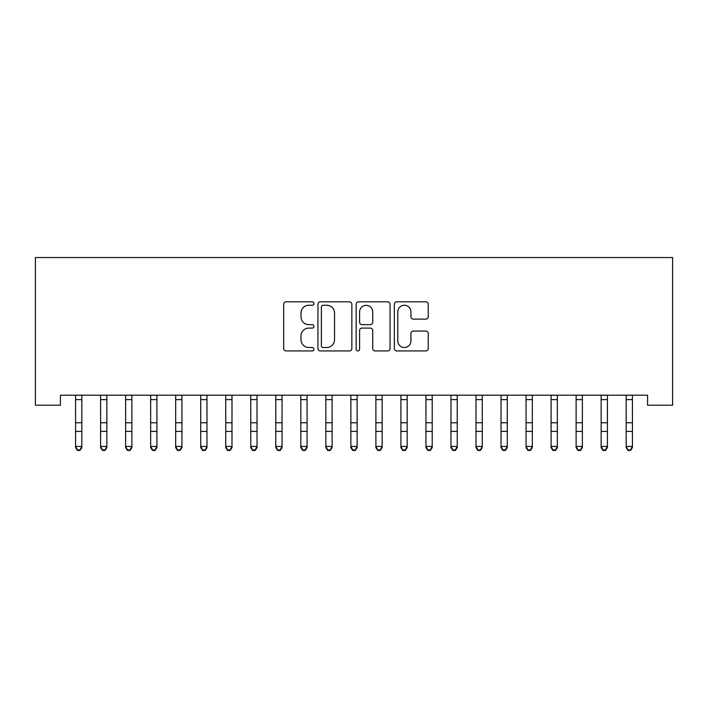 <?xml version="1.0" encoding="UTF-8"?>
<svg xmlns="http://www.w3.org/2000/svg" width="708" height="708" viewBox="0 0 708 708"><rect width="100%" height="100%" fill="white"/><g stroke="black" fill="none" stroke-linecap="round" stroke-linejoin="round"><path stroke-width="1.06" d="M313.954 303.528A1.717 1.717 0 0 0 312.237 301.803L286.138 301.803A2.46 2.46 0 0 0 283.678 304.263L283.678 348.486A2.46 2.46 0 0 0 286.138 350.938L312.237 350.938A1.717 1.717 0 0 0 313.954 349.221A1.717 1.717 0 0 0 312.237 347.504L308.856 347.504A7.859 7.859 0 0 1 300.997 339.636L300.997 335.955A7.859 7.859 0 0 1 308.856 328.096L312.237 328.096A1.717 1.717 0 0 0 313.954 326.37A1.717 1.717 0 0 0 312.237 324.653L308.856 324.653A7.859 7.859 0 0 1 300.997 316.795L300.997 313.104A7.859 7.859 0 0 1 308.856 305.245L312.237 305.245A1.717 1.717 0 0 0 313.954 303.528M425.791 319.122A2.46 2.46 0 0 0 428.251 316.671L428.251 304.263A2.46 2.46 0 0 0 425.791 301.803L396.807 301.803A2.46 2.46 0 0 0 394.347 304.263L394.347 348.486A2.46 2.46 0 0 0 396.807 350.938L425.791 350.938A2.46 2.46 0 0 0 428.251 348.486L428.251 333.495A2.46 2.46 0 0 0 425.791 331.043L413.392 331.043A2.46 2.46 0 0 0 410.932 333.495L410.932 340.929A6.576 6.576 0 0 1 404.356 347.504A6.576 6.576 0 0 1 397.79 340.929L397.79 311.821A6.576 6.576 0 0 1 404.356 305.245A6.576 6.576 0 0 1 410.932 311.821L410.932 316.671A2.46 2.46 0 0 0 413.392 319.122L425.791 319.122M647.572 395.197L60.428 395.197L60.428 405.206L35.4 405.206L35.4 257.544L672.6 257.544L672.6 405.206L647.572 405.206L647.572 395.197M351.849 304.263A2.46 2.46 0 0 0 349.398 301.803L320.405 301.803A2.46 2.46 0 0 0 317.945 304.263L317.945 348.486A2.46 2.46 0 0 0 320.405 350.938L349.398 350.938A2.46 2.46 0 0 0 351.849 348.486L351.849 304.263M358.602 301.803L387.595 301.803A2.46 2.46 0 0 1 390.055 304.263L390.055 348.486A2.46 2.46 0 0 1 387.595 350.938L375.187 350.938A2.46 2.46 0 0 1 372.735 348.486L372.735 330.548A2.46 2.46 0 0 0 370.275 328.096L362.045 328.096A2.46 2.46 0 0 0 359.593 330.548L359.593 349.221A1.717 1.717 0 0 1 357.867 350.938A1.717 1.717 0 0 1 356.151 349.221L356.151 304.263A2.46 2.46 0 0 1 358.602 301.803M323.105 305.245A1.717 1.717 0 0 0 321.388 306.962L321.388 345.778A1.717 1.717 0 0 0 323.105 347.504L326.671 347.504A7.859 7.859 0 0 0 334.53 339.636L334.53 313.104A7.859 7.859 0 0 0 326.671 305.245L323.105 305.245M372.735 311.936A6.576 6.576 0 0 0 366.16 305.369A6.576 6.576 0 0 0 359.593 311.936L359.593 322.193A2.46 2.46 0 0 0 362.045 324.653L370.275 324.653A2.46 2.46 0 0 0 372.735 322.193L372.735 311.936M75.57 396.507L75.57 446.429L81.827 446.429L81.827 447.615L79.951 450.456L79.951 449.978L77.446 449.978L77.446 450.456L79.951 450.456M81.827 396.507L81.827 446.429L79.951 449.978M75.252 395.197L75.57 395.984M81.827 395.984L82.146 395.197M77.446 450.456L75.57 447.615L75.57 446.429L77.446 449.978M100.598 396.507L100.598 446.429L106.855 446.429L106.855 447.615L104.979 450.456L104.979 449.978L102.474 449.978L102.474 450.456L104.979 450.456M106.855 396.507L106.855 446.429L104.979 449.978M125.626 396.507L125.626 446.429L131.883 446.429L131.883 447.615L130.007 450.456L130.007 449.978L127.502 449.978L127.502 450.456L130.007 450.456M131.883 396.507L131.883 446.429L130.007 449.978M100.279 395.197L100.598 395.984M106.855 395.984L107.173 395.197M102.474 450.456L100.598 447.615L100.598 446.429L102.474 449.978M125.307 395.197L125.626 395.984M131.883 395.984L132.201 395.197M127.502 450.456L125.626 447.615L125.626 446.429L127.502 449.978M150.654 396.507L150.654 446.429L156.911 446.429L156.911 447.615L155.034 450.456L155.034 449.978L152.53 449.978L152.53 450.456L155.034 450.456M156.911 396.507L156.911 446.429L155.034 449.978M175.681 396.507L175.681 446.429L181.938 446.429L181.938 447.615L180.062 450.456L180.062 449.978L177.558 449.978L177.558 450.456L180.062 450.456M181.938 396.507L181.938 446.429L180.062 449.978M150.335 395.197L150.654 395.984M156.911 395.984L157.229 395.197M152.53 450.456L150.654 447.615L150.654 446.429L152.53 449.978M175.363 395.197L175.681 395.984M181.938 395.984L182.257 395.197M177.558 450.456L175.681 447.615L175.681 446.429L177.558 449.978M200.709 396.507L200.709 446.429L206.966 446.429L206.966 447.615L205.09 450.456L205.09 449.978L202.585 449.978L202.585 450.456L205.09 450.456M206.966 396.507L206.966 446.429L205.09 449.978M200.391 395.197L200.709 395.984M206.966 395.984L207.285 395.197M202.585 450.456L200.709 447.615L200.709 446.429L202.585 449.978M225.737 396.507L225.737 446.429L231.994 446.429L231.994 447.615L230.118 450.456L230.118 449.978L227.613 449.978L227.613 450.456L230.118 450.456M231.994 396.507L231.994 446.429L230.118 449.978M225.418 395.197L225.737 395.984M231.994 395.984L232.312 395.197M227.613 450.456L225.737 447.615L225.737 446.429L227.613 449.978M250.765 396.507L250.765 446.429L257.022 446.429L257.022 447.615L255.146 450.456L255.146 449.978L252.641 449.978L252.641 450.456L255.146 450.456M257.022 396.507L257.022 446.429L255.146 449.978M275.793 396.507L275.793 446.429L282.049 446.429L282.049 447.615L280.173 450.456L280.173 449.978L277.669 449.978L277.669 450.456L280.173 450.456M282.049 396.507L282.049 446.429L280.173 449.978M300.82 396.507L300.82 446.429L307.077 446.429L307.077 447.615L305.192 450.456L305.192 449.978L302.697 449.978L302.697 450.456L305.192 450.456M307.077 396.507L307.077 446.429L305.192 449.978M325.848 396.507L325.848 446.429L332.105 446.429L332.105 447.615L330.22 450.456L330.22 449.978L327.724 449.978L327.724 450.456L330.22 450.456M332.105 396.507L332.105 446.429L330.22 449.978M350.876 396.507L350.876 446.429L357.124 446.429L357.124 447.615L355.248 450.456L355.248 449.978L352.752 449.978L352.752 450.456L355.248 450.456M357.124 396.507L357.124 446.429L355.248 449.978M375.895 396.507L375.895 446.429L382.152 446.429L382.152 447.615L380.276 450.456L380.276 449.978L377.78 449.978L377.78 450.456L380.276 450.456M382.152 396.507L382.152 446.429L380.276 449.978M400.923 396.507L400.923 446.429L407.18 446.429L407.18 447.615L405.303 450.456L405.303 449.978L402.808 449.978L402.808 450.456L405.303 450.456M407.18 396.507L407.18 446.429L405.303 449.978M425.951 396.507L425.951 446.429L432.207 446.429L432.207 447.615L430.331 450.456L430.331 449.978L427.827 449.978L427.827 450.456L430.331 450.456M432.207 396.507L432.207 446.429L430.331 449.978M450.978 396.507L450.978 446.429L457.235 446.429L457.235 447.615L455.359 450.456L455.359 449.978L452.854 449.978L452.854 450.456L455.359 450.456M457.235 396.507L457.235 446.429L455.359 449.978M250.446 395.197L250.765 395.984M257.022 395.984L257.331 395.197M252.641 450.456L250.765 447.615L250.765 446.429L252.641 449.978M275.474 395.197L275.793 395.984M282.049 395.984L282.359 395.197M277.669 450.456L275.793 447.615L275.793 446.429L277.669 449.978M300.502 395.197L300.82 395.984M307.077 395.984L307.387 395.197M302.697 450.456L300.82 447.615L300.82 446.429L302.697 449.978M325.53 395.197L325.848 395.984M332.105 395.984L332.415 395.197M327.724 450.456L325.848 447.615L325.848 446.429L327.724 449.978M350.557 395.197L350.876 395.984M357.124 395.984L357.443 395.197M352.752 450.456L350.876 447.615L350.876 446.429L352.752 449.978M375.585 395.197L375.895 395.984M382.152 395.984L382.47 395.197M377.78 450.456L375.895 447.615L375.895 446.429L377.78 449.978M400.613 395.197L400.923 395.984M407.18 395.984L407.498 395.197M402.808 450.456L400.923 447.615L400.923 446.429L402.808 449.978M425.641 395.197L425.951 395.984M432.207 395.984L432.526 395.197M427.827 450.456L425.951 447.615L425.951 446.429L427.827 449.978M450.669 395.197L450.978 395.984M457.235 395.984L457.554 395.197M452.854 450.456L450.978 447.615L450.978 446.429L452.854 449.978M476.006 396.507L476.006 446.429L482.263 446.429L482.263 447.615L480.387 450.456L480.387 449.978L477.882 449.978L477.882 450.456L480.387 450.456M482.263 396.507L482.263 446.429L480.387 449.978M475.688 395.197L476.006 395.984M482.263 395.984L482.582 395.197M477.882 450.456L476.006 447.615L476.006 446.429L477.882 449.978M501.034 396.507L501.034 446.429L507.291 446.429L507.291 447.615L505.415 450.456L505.415 449.978L502.91 449.978L502.91 450.456L505.415 450.456M507.291 396.507L507.291 446.429L505.415 449.978M500.715 395.197L501.034 395.984M507.291 395.984L507.609 395.197M502.91 450.456L501.034 447.615L501.034 446.429L502.91 449.978M526.062 396.507L526.062 446.429L532.319 446.429L532.319 447.615L530.442 450.456L530.442 449.978L527.938 449.978L527.938 450.456L530.442 450.456M532.319 396.507L532.319 446.429L530.442 449.978M525.743 395.197L526.062 395.984M532.319 395.984L532.637 395.197M527.938 450.456L526.062 447.615L526.062 446.429L527.938 449.978M551.09 396.507L551.09 446.429L557.346 446.429L557.346 447.615L555.47 450.456L555.47 449.978L552.966 449.978L552.966 450.456L555.47 450.456M557.346 396.507L557.346 446.429L555.47 449.978M550.771 395.197L551.09 395.984M557.346 395.984L557.665 395.197M552.966 450.456L551.09 447.615L551.09 446.429L552.966 449.978M576.117 396.507L576.117 446.429L582.374 446.429L582.374 447.615L580.498 450.456L580.498 449.978L577.994 449.978L577.994 450.456L580.498 450.456M582.374 396.507L582.374 446.429L580.498 449.978M575.799 395.197L576.117 395.984M582.374 395.984L582.693 395.197M577.994 450.456L576.117 447.615L576.117 446.429L577.994 449.978M601.145 396.507L601.145 446.429L607.402 446.429L607.402 447.615L605.526 450.456L605.526 449.978L603.021 449.978L603.021 450.456L605.526 450.456M607.402 396.507L607.402 446.429L605.526 449.978M600.827 395.197L601.145 395.984M607.402 395.984L607.721 395.197M603.021 450.456L601.145 447.615L601.145 446.429L603.021 449.978M626.173 396.507L626.173 446.429L632.43 446.429L632.43 447.615L630.554 450.456L630.554 449.978L628.049 449.978L628.049 450.456L630.554 450.456M632.43 396.507L632.43 446.429L630.554 449.978M625.854 395.197L626.173 395.984M632.43 395.984L632.748 395.197M628.049 450.456L626.173 447.615L626.173 446.429L628.049 449.978M82.119 395.25L75.269 395.25M81.827 422.764L75.57 422.764M81.827 431.411L75.57 431.411M81.827 399.639L75.57 399.639M107.147 395.25L100.297 395.25M106.855 422.764L100.598 422.764M106.855 431.411L100.598 431.411M106.855 399.639L100.598 399.639M132.175 395.25L125.325 395.25M131.883 422.764L125.626 422.764M131.883 431.411L125.626 431.411M131.883 399.639L125.626 399.639M157.203 395.25L150.353 395.25M156.911 422.764L150.654 422.764M156.911 431.411L150.654 431.411M156.911 399.639L150.654 399.639M182.23 395.25L175.38 395.25M181.938 422.764L175.681 422.764M181.938 431.411L175.681 431.411M181.938 399.639L175.681 399.639M207.258 395.25L200.408 395.25M206.966 422.764L200.709 422.764M206.966 431.411L200.709 431.411M206.966 399.639L200.709 399.639M232.286 395.25L225.436 395.25M231.994 422.764L225.737 422.764M231.994 431.411L225.737 431.411M231.994 399.639L225.737 399.639M257.314 395.25L250.464 395.25M257.022 422.764L250.765 422.764M257.022 431.411L250.765 431.411M257.022 399.639L250.765 399.639M282.342 395.25L275.492 395.25M282.049 422.764L275.793 422.764M282.049 431.411L275.793 431.411M282.049 399.639L275.793 399.639M307.369 395.25L300.519 395.25M307.077 422.764L300.82 422.764M307.077 431.411L300.82 431.411M307.077 399.639L300.82 399.639M332.397 395.25L325.547 395.25M332.105 422.764L325.848 422.764M332.105 431.411L325.848 431.411M332.105 399.639L325.848 399.639M357.425 395.25L350.575 395.25M357.124 422.764L350.876 422.764M357.124 431.411L350.876 431.411M357.124 399.639L350.876 399.639M382.453 395.25L375.603 395.25M382.152 422.764L375.895 422.764M382.152 431.411L375.895 431.411M382.152 399.639L375.895 399.639M407.481 395.25L400.631 395.25M407.18 422.764L400.923 422.764M407.18 431.411L400.923 431.411M407.18 399.639L400.923 399.639M432.508 395.25L425.658 395.25M432.207 422.764L425.951 422.764M432.207 431.411L425.951 431.411M432.207 399.639L425.951 399.639M457.536 395.25L450.686 395.25M457.235 422.764L450.978 422.764M457.235 431.411L450.978 431.411M457.235 399.639L450.978 399.639M482.564 395.25L475.714 395.25M482.263 422.764L476.006 422.764M482.263 431.411L476.006 431.411M482.263 399.639L476.006 399.639M507.592 395.25L500.742 395.25M507.291 422.764L501.034 422.764M507.291 431.411L501.034 431.411M507.291 399.639L501.034 399.639M532.62 395.25L525.77 395.25M532.319 422.764L526.062 422.764M532.319 431.411L526.062 431.411M532.319 399.639L526.062 399.639M557.647 395.25L550.797 395.25M557.346 422.764L551.09 422.764M557.346 431.411L551.09 431.411M557.346 399.639L551.09 399.639M582.675 395.25L575.825 395.25M582.374 422.764L576.117 422.764M582.374 431.411L576.117 431.411M582.374 399.639L576.117 399.639M607.703 395.25L600.853 395.25M607.402 422.764L601.145 422.764M607.402 431.411L601.145 431.411M607.402 399.639L601.145 399.639M632.731 395.25L625.881 395.25M632.43 422.764L626.173 422.764M632.43 431.411L626.173 431.411M632.43 399.639L626.173 399.639"/></g></svg>
